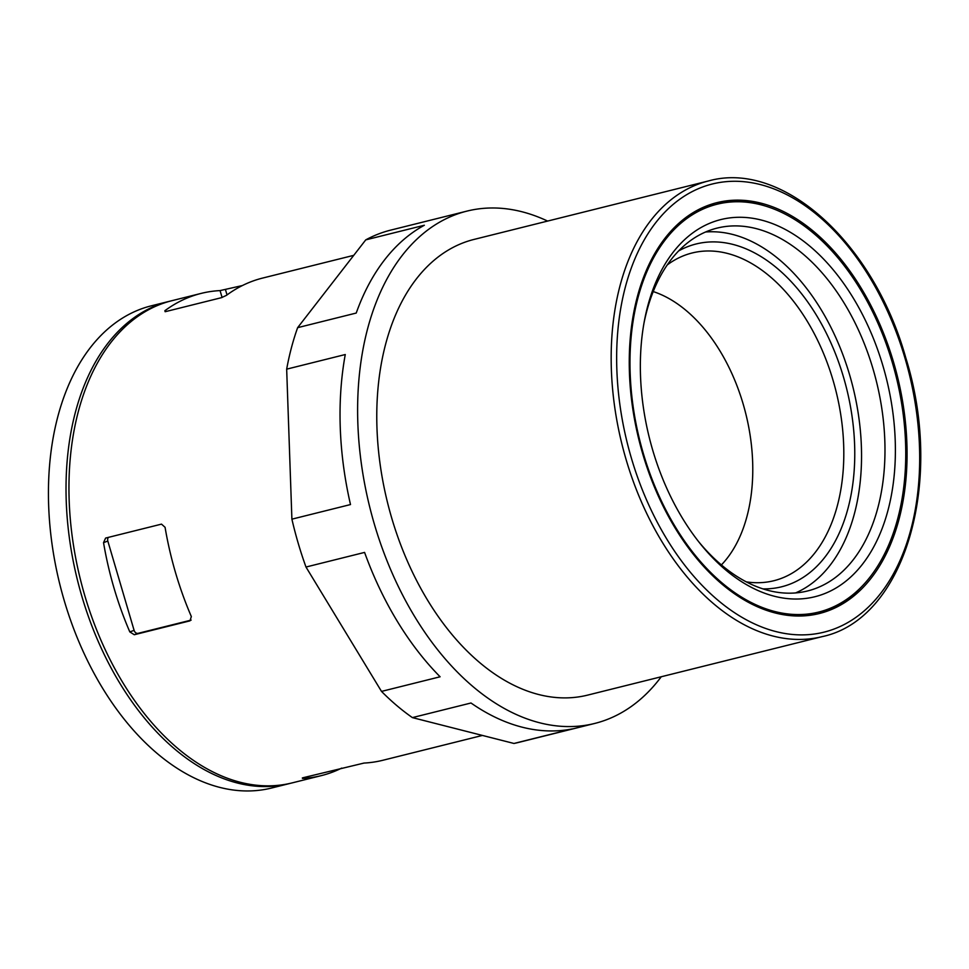 <?xml version="1.0" encoding="UTF-8"?>
<svg xmlns="http://www.w3.org/2000/svg" width="969" height="969" viewBox="0 0 969 969"><rect width="100%" height="100%" fill="white"/><g stroke="black" fill="none" stroke-linecap="round" stroke-linejoin="round"><path stroke-width="1.45" d="M105.827 538.013L161.496 524.132L165.069 527.293A248.488 156.191 76 0 0 191.341 616.563L189.96 620.85L134.291 634.731L129.81 631.909A248.488 156.191 -104 0 1 103.538 542.64L105.597 538.098M108.443 537.371A3.888 3.016 -110.1 0 0 107.825 541.065L134.097 630.347A3.888 3.016 -110.1 0 0 138.131 633.326L191.135 620.112M653.227 291.572A151.418 95.18 -104 0 1 743.138 403.952A151.418 95.18 -104 0 1 721.396 564.927M643.937 323.355A186.981 117.528 -104 0 1 717.06 228.115A186.981 117.528 -104 0 1 873.081 369.116A186.981 117.528 -104 0 1 807.552 590.969A186.981 117.528 -104 0 1 698.274 541.223M652.718 450.185A194.357 122.167 76 0 0 699.775 543.112A194.357 122.167 76 0 0 882.165 528.444A194.357 122.167 76 0 0 812.288 248.282A194.357 122.167 76 0 0 644.373 320.981A194.357 122.167 76 0 0 652.718 450.185M892.376 362.709A210.164 132.099 -104 0 1 818.72 612.069A210.164 132.099 -104 0 1 639.697 440.12A210.164 132.099 -104 0 1 717.012 204.241A210.164 132.099 -104 0 1 892.376 362.709M818.72 612.069L816.092 612.735A210.164 132.099 -104 0 1 773.407 612.493M676.81 225.147A210.164 132.099 -104 0 1 714.383 204.895L717.012 204.241M860.387 587.965A211.714 133.08 -104 0 1 817.921 613.861M715.473 203.042A211.714 133.08 -104 0 1 765.122 205.961M893.588 362.309A211.714 133.08 -104 0 1 819.399 613.51A211.714 133.08 -104 0 1 639.043 440.289A211.714 133.08 -104 0 1 716.927 202.654A211.714 133.08 -104 0 1 893.588 362.309M290.639 783.255A248.488 156.191 -104 0 1 289.174 783.63L271.599 788.015A248.488 156.191 -104 0 1 59.921 584.707A248.488 156.191 -104 0 1 151.346 305.816L168.921 301.432A248.488 156.191 -104 0 1 170.387 301.08M289.174 783.63A248.488 156.191 -104 0 1 77.508 580.322A248.488 156.191 -104 0 1 168.921 301.432M341.694 768.102A248.488 156.191 -104 0 1 321.405 775.6L292.105 782.904A248.488 156.191 -104 0 1 80.439 579.595A248.488 156.191 -104 0 1 171.852 300.705L201.152 293.401A248.488 156.191 76 0 0 164.851 310.734L165.142 311.703M661.258 676.75A264.016 165.941 -104 0 1 594.724 723.443A264.016 165.941 -104 0 1 369.819 507.429A264.016 165.941 -104 0 1 466.949 211.109A264.016 165.941 -104 0 1 547.618 221.077M822.051 636.657L587.65 695.112A234.813 147.591 -104 0 1 387.624 502.984A234.813 147.591 -104 0 1 474.011 239.428L708.412 180.973A234.813 147.591 -104 0 0 622.025 444.529A234.813 147.591 -104 0 0 822.051 636.657C904.731 619.457 944.714 482.15 905.773 357.779C873.735 242.94 782.613 159.921 708.412 180.973M594.724 723.443L518.536 742.436A264.016 165.941 -104 0 1 513.97 743.465L412.394 717.605A264.016 165.941 -104 0 1 381.507 691.406L305.986 567.035A264.016 165.941 -104 0 1 291.899 519.166L286.667 369.153A264.016 165.941 -104 0 1 297.628 327.667L365.749 239.876A264.016 165.941 -104 0 1 390.773 230.101L466.949 211.109M297.628 327.667L356.229 313.048A264.016 165.941 -104 0 1 424.349 225.256L365.749 239.876M291.899 519.166L350.499 504.558A264.016 165.941 -104 0 1 345.267 354.533L286.667 369.153M381.507 691.406L440.108 676.786A264.016 165.941 -104 0 1 364.586 552.415L305.986 567.035M513.97 743.465L572.558 728.858A264.016 165.941 -104 0 1 470.995 702.997L412.394 717.605M302.352 777.925L302.498 778.398A248.488 156.191 -104 0 0 321.405 775.6M482.429 735.435L382.937 760.253A248.488 156.191 76 0 1 364.029 763.063L302.909 777.768M353.746 255.344L262.684 278.055A248.488 156.191 -104 0 0 226.383 295.388L221.368 297.701L165.699 311.582M242.395 285.552L220.06 290.591A248.488 156.191 76 0 0 201.152 293.401M705.577 232.003A186.981 117.528 -104 0 1 804.379 285.552A186.981 117.528 -104 0 1 849.643 374.955A186.981 117.528 -104 0 1 857.674 499.265A186.981 117.528 -104 0 1 795.585 592.931M678.651 250.923A176.661 111.035 -104 0 1 843.527 377.195A176.661 111.035 -104 0 1 762.93 588.873M667.266 264.912A168.897 106.154 -104 0 1 692.132 252.982A168.897 106.154 -104 0 1 833.061 380.332A168.897 106.154 -104 0 1 773.868 580.722A168.897 106.154 -104 0 1 746.312 581.86M107.825 541.065L103.538 542.64M904.985 358.155A230.937 145.156 -104 0 1 756.147 624.654A230.937 145.156 -104 0 1 643.368 241.451A230.937 145.156 -104 0 1 904.985 358.155M134.097 630.347L129.81 631.909M138.131 633.326L134.291 634.731M222.095 297.495L220.06 290.591M227.025 294.915L225.511 289.755"/></g></svg>
